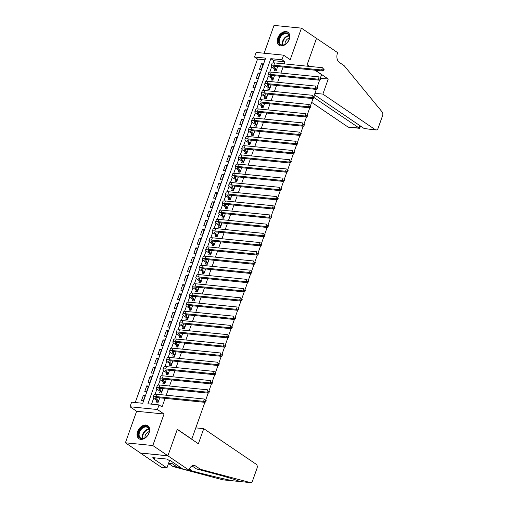 <?xml version="1.0" encoding="UTF-8"?>
<svg xmlns="http://www.w3.org/2000/svg" width="508" height="508" viewBox="0 0 508 508"><rect width="100%" height="100%" fill="white"/><g stroke="black" fill="none" stroke-linecap="round" stroke-linejoin="round"><path stroke-width="0.76" d="M277.692 38.157A7.88 5.455 -55.8 0 0 279.051 45.256A7.88 5.455 -55.8 0 0 289.249 39.313A7.88 5.455 -55.8 0 0 287.896 32.22A7.88 5.455 -55.8 0 0 277.692 38.157M137.585 431.622A7.88 5.455 -55.8 0 0 138.944 438.715A7.88 5.455 -55.8 0 0 149.142 432.778A7.88 5.455 -55.8 0 0 147.79 425.679A7.88 5.455 -55.8 0 0 137.585 431.622M254.527 57.023L256.165 52.426L283.578 55.162L281.94 59.766L270.827 58.655L147.93 403.796L159.042 404.908L157.404 409.512L129.991 406.768L131.629 402.165L142.742 403.276L265.64 58.134L254.527 57.023L257.543 59.068L135.242 402.526M309.397 66.396L307.092 64.834L316.516 38.373L301.441 28.143L274.028 25.4L264.122 53.219M204.883 402.336L191.783 439.122L177.311 429.304L167.888 455.765L140.475 453.022L125.4 442.792L152.813 445.535L164.04 414.014L157.404 409.512M164.04 414.014L136.627 411.27L125.4 442.792M136.627 411.27L129.991 406.768M167.888 455.765L152.813 445.535M274.866 69.145L274.295 70.752L276.142 70.942L277.73 66.484M271.589 78.346L271.018 79.959L272.866 80.143L274.453 75.686M268.313 87.554L267.735 89.16L269.589 89.344L271.177 84.893M265.036 96.755L264.458 98.368L266.313 98.552L267.9 94.094M261.76 105.956L261.182 107.569L263.036 107.753L264.624 103.295M258.477 115.164L257.905 116.77L259.759 116.961L261.347 112.503M255.2 124.365L254.629 125.978L256.483 126.162L258.07 121.704M251.924 133.572L251.352 135.179L253.206 135.363L254.794 130.912M248.647 142.773L248.075 144.386L249.923 144.57L251.511 140.113M245.37 151.975L244.799 153.587L246.647 153.772L248.234 149.314M242.094 161.182L241.522 162.795L243.37 162.979L244.958 158.521M238.817 170.383L238.239 171.996L240.094 172.18L241.681 167.723M235.541 179.591L234.963 181.197L236.817 181.388L238.404 176.93M232.264 188.792L231.686 190.405L233.54 190.589L235.128 186.131M228.981 197.999L228.41 199.606L230.264 199.79L231.851 195.339M225.704 207.201L225.133 208.813L226.987 208.998L228.575 204.54M222.428 216.402L221.856 218.015L223.711 218.199L225.292 213.741M219.151 225.609L218.58 227.216L220.428 227.406L222.015 222.949M215.875 234.81L215.303 236.423L217.151 236.607L218.738 232.15M212.598 244.018L212.026 245.624L213.874 245.809L215.462 241.357M209.321 253.219L208.744 254.832L210.598 255.016L212.185 250.558M206.045 262.42L205.467 264.033L207.321 264.217L208.909 259.759M202.768 271.628L202.19 273.234L204.045 273.425L205.632 268.967M199.485 280.829L198.914 282.442L200.768 282.626L202.355 278.168M196.209 290.036L195.637 291.643L197.491 291.833L199.079 287.376M192.932 299.237L192.361 300.85L194.215 301.034L195.796 296.577M189.655 308.445L189.084 310.051L190.932 310.236L192.519 305.778M186.379 317.646L185.807 319.259L187.655 319.443L189.243 314.985M183.102 326.847L182.531 328.46L184.379 328.644L185.966 324.187M179.826 336.055L179.248 337.661L181.102 337.852L182.689 333.394M176.549 345.256L175.971 346.869L177.825 347.053L179.413 342.595M173.266 354.463L172.695 356.07L174.549 356.254L176.136 351.803M169.989 363.665L169.418 365.277L171.272 365.462L172.86 361.004M166.713 372.866L166.141 374.479L167.996 374.663L169.583 370.205M163.436 382.073L162.865 383.68L164.719 383.87L166.3 379.413M160.16 391.274L159.588 392.887L161.436 393.071L163.024 388.614M145.002 396.132L143.459 395.084L141.491 400.609L143.345 400.793L145.307 395.268L143.459 395.084M148.279 386.931L146.736 385.883L144.767 391.401L146.621 391.592L148.59 386.067L146.736 385.883M151.555 377.723L150.012 376.676L148.044 382.2L149.898 382.384L151.867 376.866L150.012 376.676M154.832 368.522L153.289 367.475L151.321 372.999L153.175 373.183L155.143 367.659L153.289 367.475M158.109 359.321L156.566 358.273L154.597 363.791L156.451 363.976L158.42 358.457L156.566 358.273M161.392 350.114L159.842 349.066L157.88 354.59L159.728 354.775L161.696 349.25L159.842 349.066M164.668 340.912L163.119 339.865L161.157 345.383L163.005 345.573L164.973 340.049L163.119 339.865M167.945 331.705L166.395 330.657L164.433 336.182L166.287 336.366L168.25 330.841L166.395 330.657M171.221 322.504L169.678 321.456L167.71 326.981L169.564 327.165L171.526 321.64L169.678 321.456M174.498 313.303L172.955 312.249L170.986 317.773L172.841 317.957L174.803 312.439L172.955 312.249M177.775 304.095L176.232 303.047L174.263 308.572L176.117 308.756L178.086 303.232L176.232 303.047M181.051 294.894L179.508 293.846L177.54 299.364L179.394 299.549L181.362 294.03L179.508 293.846M184.328 285.686L182.785 284.639L180.816 290.163L182.67 290.347L184.639 284.823L182.785 284.639M187.604 276.485L186.061 275.438L184.099 280.956L185.947 281.146L187.916 275.622L186.061 275.438M190.887 267.278L189.338 266.23L187.376 271.755L189.224 271.939L191.192 266.421L189.338 266.23M194.164 258.077L192.615 257.029L190.652 262.553L192.5 262.738L194.469 257.213L192.615 257.029M197.441 248.876L195.898 247.828L193.929 253.346L195.783 253.53L197.745 248.012L195.898 247.828M200.717 239.668L199.174 238.62L197.206 244.145L199.06 244.329L201.022 238.804L199.174 238.62M203.994 230.467L202.451 229.419L200.482 234.937L202.336 235.128L204.299 229.603L202.451 229.419M207.27 221.259L205.727 220.212L203.759 225.736L205.613 225.92L207.581 220.396L205.727 220.212M210.547 212.058L209.004 211.011L207.035 216.535L208.89 216.719L210.858 211.195L209.004 211.011M213.824 202.857L212.281 201.803L210.312 207.328L212.166 207.512L214.135 201.994L212.281 201.803M217.106 193.65L215.557 192.602L213.595 198.126L215.443 198.311L217.411 192.786L215.557 192.602M220.383 184.448L218.834 183.401L216.872 188.919L218.719 189.103L220.688 183.585L218.834 183.401M223.66 175.241L222.11 174.193L220.148 179.718L221.996 179.902L223.964 174.377L222.11 174.193M226.936 166.04L225.393 164.992L223.425 170.51L225.279 170.701L227.241 165.176L225.393 164.992M230.213 156.832L228.67 155.785L226.701 161.309L228.556 161.493L230.518 155.975L228.67 155.785M233.489 147.631L231.946 146.583L229.978 152.108L231.832 152.292L233.794 146.768L231.946 146.583M236.766 138.43L235.223 137.382L233.255 142.9L235.109 143.085L237.077 137.566L235.223 137.382M240.043 129.222L238.5 128.175L236.531 133.699L238.385 133.883L240.354 128.359L238.5 128.175M243.319 120.021L241.776 118.974L239.808 124.492L241.662 124.682L243.63 119.158L241.776 118.974M246.602 110.814L245.053 109.766L243.091 115.291L244.939 115.475L246.907 109.95L245.053 109.766M249.879 101.613L248.329 100.565L246.367 106.089L248.215 106.274L250.184 100.749L248.329 100.565M253.155 92.412L251.606 91.357L249.644 96.882L251.492 97.066L253.46 91.548L251.606 91.357M256.432 83.204L254.889 82.156L252.921 87.681L254.775 87.865L256.737 82.34L254.889 82.156M259.709 74.003L258.166 72.955L256.197 78.473L258.051 78.657L260.013 73.139L258.166 72.955M265.043 59.823L257.543 59.068M261.328 69.456L263.29 63.932L261.442 63.748L259.474 69.272L261.328 69.456M159.042 404.908L162.058 406.952L165.119 398.355M166.237 395.211L168.396 389.153M169.52 386.01L171.672 379.946M172.796 376.803L174.949 370.745M176.073 367.601L178.232 361.544M179.349 358.4L181.508 352.336M182.626 349.193L184.785 343.135M185.903 339.992L188.062 333.927M189.179 330.784L191.338 324.726M192.456 321.583L194.615 315.525M195.732 312.382L197.891 306.318M199.015 303.174L201.168 297.116M202.292 293.973L204.451 287.909M205.569 284.766L207.728 278.708M208.845 275.565L211.004 269.5M212.122 266.363L214.281 260.299M215.398 257.156L217.557 251.098M218.675 247.955L220.834 241.891M221.952 238.747L224.111 232.689M225.228 229.546L227.387 223.482M228.511 220.339L230.664 214.281M231.788 211.138L233.947 205.08M235.064 201.936L237.223 195.872M238.341 192.729L240.5 186.671M241.618 183.528L243.776 177.463M244.894 174.32L247.053 168.262M248.171 165.119L250.33 159.055M251.447 155.918L253.606 149.854M254.724 146.71L256.883 140.653M258.007 137.509L260.159 131.445M261.283 128.302L263.442 122.244M264.56 119.101L266.719 113.036M267.837 109.893L269.996 103.835M271.113 100.692L273.272 94.634M274.39 91.491L276.549 85.427M277.666 82.283L279.825 76.225M280.943 73.082L283.102 67.018M284.22 63.875L284.956 61.811L273.844 60.7L273.056 62.909M271.666 66.815L269.78 72.111M268.389 76.022L266.503 81.312M265.113 85.223L263.227 90.519M261.836 94.431L259.95 99.72M258.559 103.632L256.673 108.928M255.283 112.833L253.397 118.129M252 122.041L250.12 127.33M248.723 131.242L246.837 136.538M245.447 140.449L243.561 145.739M242.17 149.65L240.284 154.946M238.893 158.858L237.007 164.148M235.617 168.059L233.731 173.355M232.34 177.26L230.454 182.556M229.064 186.468L227.178 191.757M225.781 195.669L223.901 200.965M222.504 204.876L220.624 210.166M219.227 214.078L217.341 219.373M215.951 223.279L214.065 228.575M212.674 232.486L210.788 237.776M209.398 241.687L207.512 246.983M206.121 250.895L204.235 256.184M202.844 260.096L200.958 265.392M199.568 269.304L197.682 274.593M196.285 278.505L194.405 283.801M193.008 287.706L191.129 293.002M189.732 296.913L187.846 302.203M186.455 306.114L184.569 311.41M183.178 315.322L181.292 320.611M179.902 324.523L178.016 329.819M176.625 333.724L174.739 339.02M173.349 342.932L171.463 348.221M170.072 352.133L168.186 357.429M166.789 361.34L164.91 366.63M163.512 370.542L161.627 375.837M160.236 379.749L158.35 385.039M156.959 388.95L155.073 394.246M153.683 398.151L151.543 404.158M156.883 400.482L156.312 402.088L158.159 402.272L159.747 397.821M315.024 70.212L321.564 74.651L320.446 77.8M319.589 80.201L317.163 87.008M316.313 89.408L313.887 96.209M313.036 98.609L310.61 105.41M309.759 107.81L307.334 114.618M306.476 117.018L304.057 123.819M303.2 126.219L300.78 133.026M299.923 135.426L297.504 142.227M296.647 144.628L294.227 151.435M293.37 153.835L290.944 160.636M290.093 163.036L287.668 169.837M286.817 172.237L284.391 179.045M283.54 181.445L281.115 188.246M280.264 190.646L277.838 197.453M276.981 199.854L274.561 206.654M273.704 209.055L271.285 215.856M270.427 218.256L268.008 225.063M267.151 227.463L264.731 234.264M263.874 236.665L261.449 243.472M260.598 245.872L258.172 252.673M257.321 255.073L254.895 261.88M254.044 264.281L251.619 271.082M250.768 273.482L248.342 280.283M247.485 282.683L245.066 289.49M244.208 291.89L241.789 298.691M240.932 301.092L238.512 307.899M237.655 310.299L235.236 317.1M234.379 319.5L231.953 326.301M231.102 328.701L228.676 335.509M227.825 337.909L225.4 344.71M224.549 347.11L222.123 353.917M221.266 356.318L218.846 363.118M217.989 365.519L215.57 372.32M214.713 374.72L212.293 381.527M211.436 383.927L209.017 390.728M208.159 393.129L205.74 399.936M283.578 55.162L290.214 59.665L301.441 28.143M284.956 61.811L281.94 59.766M273.844 60.7L270.827 58.655M262.985 64.795L261.442 63.748M159.556 398.361L158.579 397.7M158.737 400.666L156.654 399.256A5.048 1.276 19.6 0 1 155.6 397.929A5.048 1.276 19.6 0 1 157.347 397.58L205.099 402.355L203.587 401.333L155.835 396.558A7.576 1.918 -160.4 0 0 153.226 397.085A7.576 1.918 -160.4 0 0 154.8 399.066L157.486 400.888L158.617 401.002M158.223 402.107L157.486 400.888M205.251 401.047L205.854 401.453L206.178 400.533L205.575 400.126L205.251 401.047L203.587 401.333L204.406 399.034L156.654 394.252A7.576 1.918 -160.4 0 0 154.045 394.78L153.226 397.085M205.575 400.126L206.178 400.533M205.854 401.453L205.099 402.355M149.288 429.851A6.82 4.718 124.2 0 1 148.673 433.483A6.82 4.718 124.2 0 1 146.52 436.658A6.82 4.718 124.2 0 1 138.411 435.197A6.82 4.718 124.2 0 1 143.262 426.898A6.82 4.718 124.2 0 1 149.288 429.851M148.647 433.546A6.312 4.369 -55.8 0 0 149.187 430.257A6.312 4.369 -55.8 0 0 147.695 427.507A6.312 4.369 -55.8 0 0 141.942 428.657A6.312 4.369 -55.8 0 0 139.116 435.204A6.312 4.369 -55.8 0 0 140.608 437.953A6.312 4.369 -55.8 0 0 146.571 436.607M149.155 431.667A4.496 3.112 -55.8 0 0 144.971 437.477A4.496 3.112 -55.8 0 0 145.009 437.775M148.241 426.047L148.273 426.066A7.83 5.417 -55.8 0 0 148.241 426.047A7.83 5.417 -55.8 0 0 141.11 427.476A7.83 5.417 -55.8 0 0 137.605 435.597A7.83 5.417 -55.8 0 0 139.452 439.001A7.83 5.417 -55.8 0 0 139.484 439.02L139.452 439.001M289.389 36.392A6.82 4.718 124.2 0 1 288.779 40.018A6.82 4.718 124.2 0 1 286.626 43.193A6.82 4.718 124.2 0 1 278.517 41.739A6.82 4.718 124.2 0 1 283.369 33.433A6.82 4.718 124.2 0 1 289.389 36.392M288.754 40.088A6.312 4.369 -55.8 0 0 289.293 36.792A6.312 4.369 -55.8 0 0 287.801 34.042A6.312 4.369 -55.8 0 0 282.048 35.198A6.312 4.369 -55.8 0 0 279.222 41.745A6.312 4.369 -55.8 0 0 280.714 44.494A6.312 4.369 -55.8 0 0 286.677 43.142M289.262 38.202A4.496 3.112 -55.8 0 0 285.071 44.018A4.496 3.112 -55.8 0 0 285.115 44.31M288.347 32.588L288.379 32.607A7.83 5.417 -55.8 0 0 288.347 32.588A7.83 5.417 -55.8 0 0 281.216 34.011A7.83 5.417 -55.8 0 0 277.711 42.132A7.83 5.417 -55.8 0 0 279.559 45.542A7.83 5.417 -55.8 0 0 279.591 45.561L279.559 45.542M203.74 428.663L256.203 464.261A3.029 2.045 95.7 0 1 257.029 468.249L252.559 480.816A3.029 2.045 95.7 0 1 250.444 482.6A3.029 2.045 95.7 0 1 250.228 482.562L200.495 469.316L195.675 466.046A7.068 4.775 95.7 0 0 194.081 465.455A7.068 4.775 95.7 0 0 189.16 469.621L188.976 470.129L167.875 455.809L177.26 429.438L198.368 443.757L203.74 428.663L195.79 427.869M188.957 470.129L192.386 471.043C206.762 474.904 226.251 479.558 233.655 480.905L239.389 481.476C239.541 480.885 226.46 476.872 211.69 472.973L196.444 468.909L192.011 465.906M196.444 468.909L200.495 469.316M183.083 469.24L173.082 466.573L168.656 463.569M173.082 466.573L177.14 466.979L181.451 468.128M168.44 463.696A7.068 4.775 95.7 0 1 170.726 463.118A7.068 4.775 95.7 0 1 172.314 463.709L177.14 466.979M223.253 479.863A3.029 2.045 -84.3 0 1 223.031 479.857A3.029 2.045 -84.3 0 1 222.815 479.819L184.899 469.722M167.875 455.809L140.456 453.066L161.563 467.385L166.935 467.925L153.429 458.756L154.616 458.876L154.972 457.867M188.976 470.129L183.604 469.589L170.097 460.426L168.91 460.305L167.107 459.08L152.806 457.651L154.616 458.876M166.935 467.925L169.621 460.381M222.815 479.819L234.112 480.968M311.69 102.381L347.923 126.962L358.997 128.067L359.874 125.616M314.058 97.58L359.543 128.308L348.602 127.216A3.029 2.045 -84.3 0 1 347.923 126.962M315.322 70.244L328.244 79.013L322.872 94.107L375.336 129.705A3.029 2.045 95.7 0 0 376.015 129.959A3.029 2.045 95.7 0 0 378.13 128.168L382.6 115.608A3.029 2.045 95.7 0 0 382.181 111.995L344.208 65.729L339.382 62.459A7.068 4.775 -84.3 0 1 337.458 53.15L337.636 52.648L316.433 38.316M316.528 38.322L307.143 64.694L309.696 66.427M328.244 79.013L320.815 78.27M322.872 94.107L314.922 93.313M314.401 94.767L364.261 128.594L375.336 129.705M376.015 129.959L364.261 128.594M360.61 126.117L359.543 128.308M162.833 389.16L161.855 388.499M162.014 391.458L159.931 390.049A5.048 1.276 19.6 0 1 158.877 388.728A5.048 1.276 19.6 0 1 160.623 388.372L208.375 393.154L206.864 392.132L159.112 387.35A7.576 1.918 -160.4 0 0 156.502 387.877A7.576 1.918 -160.4 0 0 158.077 389.865L160.769 391.687L161.893 391.801M161.5 392.9L160.769 391.687M208.528 391.839L209.131 392.252L209.455 391.331L208.851 390.919L208.528 391.839L206.864 392.132L207.683 389.827L159.931 385.051A7.576 1.918 -160.4 0 0 157.321 385.578L156.502 387.877M208.851 390.919L209.455 391.331M209.131 392.252L208.375 393.154M166.11 379.959L165.132 379.292M165.291 382.257L163.208 380.848A5.048 1.276 19.6 0 1 162.154 379.52A5.048 1.276 19.6 0 1 163.9 379.171L211.652 383.946L210.141 382.924L162.389 378.149A7.576 1.918 -160.4 0 0 159.779 378.676A7.576 1.918 -160.4 0 0 161.36 380.663L164.046 382.486L165.17 382.594M164.776 383.699L164.046 382.486M211.804 382.638L212.407 383.045L212.738 382.124L212.134 381.718L211.804 382.638L210.141 382.924L210.96 380.625L163.208 375.85A7.576 1.918 -160.4 0 0 160.598 376.377L159.779 378.676M212.134 381.718L212.738 382.124M212.407 383.045L211.652 383.946M169.386 370.751L168.408 370.091M168.567 373.056L166.484 371.64A5.048 1.276 19.6 0 1 165.437 370.319A5.048 1.276 19.6 0 1 167.176 369.97L214.928 374.745L213.417 373.723L165.671 368.941A7.576 1.918 -160.4 0 0 163.055 369.475A7.576 1.918 -160.4 0 0 164.636 371.456L167.322 373.278L168.446 373.393M168.053 374.498L167.322 373.278M215.081 373.437L215.684 373.844L216.014 372.923L215.411 372.516L215.081 373.437L213.417 373.723L214.236 371.418L166.491 366.643A7.576 1.918 -160.4 0 0 163.874 367.17L163.055 369.475M215.411 372.516L216.014 372.923M215.684 373.844L214.928 374.745M172.663 361.55L171.685 360.89M171.844 363.849L169.761 362.439A5.048 1.276 19.6 0 1 168.713 361.118A5.048 1.276 19.6 0 1 170.453 360.763L218.205 365.538L216.7 364.515L168.948 359.74A7.576 1.918 -160.4 0 0 166.332 360.267A7.576 1.918 -160.4 0 0 167.913 362.255L170.599 364.077L171.723 364.192M171.329 365.29L170.599 364.077M218.357 364.23L218.961 364.642L219.291 363.722L218.688 363.309L218.357 364.23L216.7 364.515L217.519 362.217L169.767 357.441A7.576 1.918 -160.4 0 0 167.151 357.969L166.332 360.267M218.688 363.309L219.291 363.722M218.961 364.642L218.205 365.538M175.939 352.342L174.968 351.682M175.12 354.647L173.044 353.231A5.048 1.276 19.6 0 1 171.99 351.911A5.048 1.276 19.6 0 1 173.73 351.561L221.482 356.337L219.977 355.314L172.225 350.539A7.576 1.918 -160.4 0 0 169.609 351.066A7.576 1.918 -160.4 0 0 171.19 353.047L173.876 354.87L175 354.984M174.606 356.089L173.876 354.87M221.634 355.029L222.237 355.435L222.567 354.514L221.964 354.108L221.634 355.029L219.977 355.314L220.796 353.016L173.044 348.234A7.576 1.918 -160.4 0 0 170.428 348.761L169.609 351.066M221.964 354.108L222.567 354.514M222.237 355.435L221.482 356.337M179.216 343.141L178.244 342.481M178.397 345.44L176.32 344.03A5.048 1.276 19.6 0 1 175.266 342.71A5.048 1.276 19.6 0 1 177.006 342.354L224.758 347.135L223.253 346.113L175.501 341.332A7.576 1.918 -160.4 0 0 172.885 341.859A7.576 1.918 -160.4 0 0 174.466 343.846L177.152 345.669L178.276 345.783M177.883 346.881L177.152 345.669M224.911 345.821L225.514 346.234L225.844 345.313L225.241 344.9L224.911 345.821L223.253 346.113L224.072 343.808L176.32 339.033A7.576 1.918 -160.4 0 0 173.704 339.56L172.885 341.859M225.241 344.9L225.844 345.313M225.514 346.234L224.758 347.135M182.493 333.94L181.521 333.273M181.674 336.239L179.597 334.829A5.048 1.276 19.6 0 1 178.543 333.502A5.048 1.276 19.6 0 1 180.283 333.153L228.035 337.928L226.53 336.906L178.778 332.13A7.576 1.918 -160.4 0 0 176.162 332.657A7.576 1.918 -160.4 0 0 177.743 334.639L180.429 336.467L181.553 336.575M181.166 337.68L180.429 336.467M228.194 336.62L228.791 337.026L229.121 336.105L228.517 335.699L228.194 336.62L226.53 336.906L227.349 334.607L179.597 329.825A7.576 1.918 -160.4 0 0 176.981 330.359L176.162 332.657M228.517 335.699L229.121 336.105M228.791 337.026L228.035 337.928M185.776 324.733L184.798 324.072M184.956 327.038L182.874 325.622A5.048 1.276 19.6 0 1 181.82 324.301A5.048 1.276 19.6 0 1 183.559 323.945L231.311 328.727L229.806 327.704L182.054 322.923A7.576 1.918 -160.4 0 0 179.445 323.45A7.576 1.918 -160.4 0 0 181.019 325.438L183.706 327.26L184.836 327.374M184.442 328.479L183.706 327.26M231.47 327.412L232.073 327.825L232.397 326.904L231.794 326.498L231.47 327.412L229.806 327.704L230.626 325.399L182.874 320.624A7.576 1.918 -160.4 0 0 180.264 321.151L179.445 323.45M231.794 326.498L232.397 326.904M232.073 327.825L231.311 328.727M189.052 315.531L188.074 314.865M188.233 317.83L186.15 316.421A5.048 1.276 19.6 0 1 185.096 315.093A5.048 1.276 19.6 0 1 186.842 314.744L234.594 319.519L233.083 318.497L185.331 313.722A7.576 1.918 -160.4 0 0 182.721 314.249A7.576 1.918 -160.4 0 0 184.296 316.236L186.982 318.059L188.112 318.167M187.719 319.272L186.982 318.059M234.747 318.211L235.35 318.624L235.674 317.703L235.071 317.29L234.747 318.211L233.083 318.497L233.902 316.198L186.15 311.423A7.576 1.918 -160.4 0 0 183.54 311.95L182.721 314.249M235.071 317.29L235.674 317.703M235.35 318.624L234.594 319.519M192.329 306.324L191.351 305.664M191.51 308.629L189.427 307.213A5.048 1.276 19.6 0 1 188.373 305.892A5.048 1.276 19.6 0 1 190.119 305.543L237.871 310.318L236.36 309.296L188.608 304.521A7.576 1.918 -160.4 0 0 185.998 305.048A7.576 1.918 -160.4 0 0 187.573 307.029L190.265 308.851L191.389 308.966M190.995 310.071L190.265 308.851M238.023 309.01L238.627 309.416L238.951 308.496L238.347 308.089L238.023 309.01L236.36 309.296L237.179 306.997L189.427 302.216A7.576 1.918 -160.4 0 0 186.817 302.743L185.998 305.048M238.347 308.089L238.951 308.496M238.627 309.416L237.871 310.318M195.605 297.123L194.627 296.462M194.786 299.422L192.703 298.012A5.048 1.276 19.6 0 1 191.649 296.691A5.048 1.276 19.6 0 1 193.396 296.335L241.148 301.117L239.636 300.088L191.884 295.313A7.576 1.918 -160.4 0 0 189.274 295.84A7.576 1.918 -160.4 0 0 190.856 297.828L193.542 299.65L194.666 299.764M194.272 300.863L193.542 299.65M241.3 299.803L241.903 300.215L242.233 299.295L241.63 298.882L241.3 299.803L239.636 300.088L240.455 297.79L192.703 293.014A7.576 1.918 -160.4 0 0 190.094 293.541L189.274 295.84M241.63 298.882L242.233 299.295M241.903 300.215L241.148 301.117M198.882 287.922L197.904 287.255M198.063 290.22L195.98 288.811A5.048 1.276 19.6 0 1 194.932 287.484A5.048 1.276 19.6 0 1 196.672 287.134L244.424 291.909L242.913 290.887L195.167 286.112A7.576 1.918 -160.4 0 0 192.551 286.639A7.576 1.918 -160.4 0 0 194.132 288.62L196.818 290.449L197.942 290.557M197.549 291.662L196.818 290.449M244.577 290.601L245.18 291.008L245.51 290.087L244.907 289.681L244.577 290.601L242.913 290.887L243.738 288.588L195.986 283.807A7.576 1.918 -160.4 0 0 193.37 284.334L192.551 286.639M244.907 289.681L245.51 290.087M245.18 291.008L244.424 291.909M202.159 278.714L201.181 278.054M201.339 281.013L199.257 279.603A5.048 1.276 19.6 0 1 198.209 278.282A5.048 1.276 19.6 0 1 199.949 277.927L247.701 282.708L246.196 281.686L198.444 276.904A7.576 1.918 -160.4 0 0 195.828 277.431A7.576 1.918 -160.4 0 0 197.409 279.419L200.095 281.241L201.219 281.356M200.825 282.454L200.095 281.241M247.853 281.394L248.456 281.807L248.787 280.886L248.183 280.473L247.853 281.394L246.196 281.686L247.015 279.381L199.263 274.606A7.576 1.918 -160.4 0 0 196.647 275.133L195.828 277.431M248.183 280.473L248.787 280.886M248.456 281.807L247.701 282.708M205.435 269.513L204.464 268.846M204.616 271.812L202.54 270.402A5.048 1.276 19.6 0 1 201.486 269.075A5.048 1.276 19.6 0 1 203.225 268.726L250.977 273.501L249.472 272.478L201.72 267.703A7.576 1.918 -160.4 0 0 199.104 268.23A7.576 1.918 -160.4 0 0 200.685 270.218L203.371 272.04L204.495 272.148M204.102 273.253L203.371 272.04M251.13 272.193L251.733 272.599L252.063 271.678L251.46 271.272L251.13 272.193L249.472 272.478L250.292 270.18L202.54 265.405A7.576 1.918 -160.4 0 0 199.923 265.932L199.104 268.23M251.46 271.272L252.063 271.678M251.733 272.599L250.977 273.501M208.712 260.306L207.74 259.645M207.893 262.611L205.816 261.195A5.048 1.276 19.6 0 1 204.762 259.874A5.048 1.276 19.6 0 1 206.502 259.524L254.254 264.3L252.749 263.277L204.997 258.496A7.576 1.918 -160.4 0 0 202.381 259.029A7.576 1.918 -160.4 0 0 203.962 261.01L206.648 262.833L207.772 262.947M207.378 264.052L206.648 262.833M254.406 262.992L255.01 263.398L255.34 262.477L254.737 262.071L254.406 262.992L252.749 263.277L253.568 260.972L205.816 256.197A7.576 1.918 -160.4 0 0 203.2 256.724L202.381 259.029M254.737 262.071L255.34 262.477M255.01 263.398L254.254 264.3M211.988 251.104L211.017 250.444M211.169 253.403L209.093 251.993A5.048 1.276 19.6 0 1 208.039 250.673A5.048 1.276 19.6 0 1 209.779 250.317L257.531 255.092L256.026 254.07L208.274 249.295A7.576 1.918 -160.4 0 0 205.657 249.822A7.576 1.918 -160.4 0 0 207.239 251.809L209.925 253.632L211.049 253.746M210.661 254.845L209.925 253.632M257.689 253.784L258.293 254.197L258.616 253.276L258.013 252.863L257.689 253.784L256.026 254.07L256.845 251.771L209.093 246.996A7.576 1.918 -160.4 0 0 206.483 247.523L205.657 249.822M258.013 252.863L258.616 253.276M258.293 254.197L257.531 255.092M215.271 241.897L214.293 241.236M214.452 244.202L212.369 242.786A5.048 1.276 19.6 0 1 211.315 241.465A5.048 1.276 19.6 0 1 213.062 241.116L260.807 245.891L259.302 244.869L211.55 240.094A7.576 1.918 -160.4 0 0 208.94 240.621A7.576 1.918 -160.4 0 0 210.515 242.602L213.201 244.424L214.332 244.539M213.938 245.643L213.201 244.424M260.966 244.583L261.569 244.989L261.893 244.069L261.29 243.662L260.966 244.583L259.302 244.869L260.121 242.57L212.369 237.788A7.576 1.918 -160.4 0 0 209.76 238.316L208.94 240.621M261.29 243.662L261.893 244.069M261.569 244.989L260.807 245.891M218.548 232.696L217.57 232.035M217.729 234.994L215.646 233.585A5.048 1.276 19.6 0 1 214.592 232.264A5.048 1.276 19.6 0 1 216.338 231.908L264.09 236.69L262.579 235.668L214.827 230.886A7.576 1.918 -160.4 0 0 212.217 231.413A7.576 1.918 -160.4 0 0 213.792 233.401L216.484 235.223L217.608 235.337M217.214 236.436L216.484 235.223M264.243 235.375L264.846 235.788L265.17 234.867L264.566 234.455L264.243 235.375L262.579 235.668L263.398 233.363L215.646 228.587A7.576 1.918 -160.4 0 0 213.036 229.114L212.217 231.413M264.566 234.455L265.17 234.867M264.846 235.788L264.09 236.69M221.825 223.495L220.847 222.828M221.005 225.793L218.923 224.384A5.048 1.276 19.6 0 1 217.869 223.056A5.048 1.276 19.6 0 1 219.615 222.707L267.367 227.482L265.855 226.46L218.103 221.685A7.576 1.918 -160.4 0 0 215.494 222.212A7.576 1.918 -160.4 0 0 217.068 224.193L219.761 226.022L220.885 226.13M220.491 227.235L219.761 226.022M267.519 226.174L268.122 226.581L268.446 225.66L267.843 225.254L267.519 226.174L265.855 226.46L266.675 224.161L218.923 219.38A7.576 1.918 -160.4 0 0 216.313 219.913L215.494 222.212M267.843 225.254L268.446 225.66M268.122 226.581L267.367 227.482M225.101 214.287L224.123 213.627M224.282 216.592L222.199 215.176A5.048 1.276 19.6 0 1 221.151 213.855A5.048 1.276 19.6 0 1 222.891 213.5L270.643 218.281L269.132 217.259L221.38 212.477A7.576 1.918 -160.4 0 0 218.77 213.004A7.576 1.918 -160.4 0 0 220.351 214.992L223.037 216.814L224.161 216.929M223.768 218.034L223.037 216.814M270.796 216.973L271.399 217.38L271.729 216.459L271.126 216.052L270.796 216.973L269.132 217.259L269.951 214.954L222.199 210.179A7.576 1.918 -160.4 0 0 219.589 210.706L218.77 213.004M271.126 216.052L271.729 216.459M271.399 217.38L270.643 218.281M228.378 205.086L227.4 204.419M227.559 207.385L225.476 205.975A5.048 1.276 19.6 0 1 224.428 204.648A5.048 1.276 19.6 0 1 226.168 204.299L273.92 209.074L272.415 208.051L224.663 203.276A7.576 1.918 -160.4 0 0 222.047 203.803A7.576 1.918 -160.4 0 0 223.628 205.791L226.314 207.613L227.438 207.721M227.044 208.826L226.314 207.613M274.072 207.766L274.676 208.178L275.006 207.258L274.403 206.845L274.072 207.766L272.415 208.051L273.234 205.753L225.482 200.977A7.576 1.918 -160.4 0 0 222.866 201.505L222.047 203.803M274.403 206.845L275.006 207.258M274.676 208.178L273.92 209.074M231.654 195.878L230.676 195.218M230.835 198.184L228.759 196.767A5.048 1.276 19.6 0 1 227.705 195.447A5.048 1.276 19.6 0 1 229.445 195.097L277.197 199.873L275.692 198.85L227.94 194.075A7.576 1.918 -160.4 0 0 225.323 194.602A7.576 1.918 -160.4 0 0 226.905 196.583L229.591 198.406L230.715 198.52M230.321 199.625L229.591 198.406M277.349 198.565L277.952 198.971L278.282 198.05L277.679 197.644L277.349 198.565L275.692 198.85L276.511 196.552L228.759 191.77A7.576 1.918 -160.4 0 0 226.143 192.297L225.323 194.602M277.679 197.644L278.282 198.05M277.952 198.971L277.197 199.873M234.931 186.677L233.959 186.017M234.112 188.976L232.035 187.566A5.048 1.276 19.6 0 1 230.981 186.246A5.048 1.276 19.6 0 1 232.721 185.89L280.473 190.671L278.968 189.643L231.216 184.868A7.576 1.918 -160.4 0 0 228.6 185.395A7.576 1.918 -160.4 0 0 230.181 187.382L232.867 189.205L233.991 189.319M233.597 190.417L232.867 189.205M280.626 189.357L281.229 189.77L281.559 188.849L280.956 188.436L280.626 189.357L278.968 189.643L279.787 187.344L232.035 182.569A7.576 1.918 -160.4 0 0 229.419 183.096L228.6 185.395M280.956 188.436L281.559 188.849M281.229 189.77L280.473 190.671M238.208 177.476L237.236 176.809M237.388 179.775L235.312 178.365A5.048 1.276 19.6 0 1 234.258 177.038A5.048 1.276 19.6 0 1 235.998 176.689L283.75 181.464L282.245 180.442L234.493 175.666A7.576 1.918 -160.4 0 0 231.877 176.193A7.576 1.918 -160.4 0 0 233.458 178.175L236.144 180.003L237.268 180.111M236.88 181.216L236.144 180.003M283.902 180.156L284.505 180.562L284.836 179.641L284.232 179.235L283.902 180.156L282.245 180.442L283.064 178.143L235.312 173.361A7.576 1.918 -160.4 0 0 232.696 173.888L231.877 176.193M284.232 179.235L284.836 179.641M284.505 180.562L283.75 181.464M241.484 168.269L240.513 167.608M240.665 170.567L238.589 169.158A5.048 1.276 19.6 0 1 237.534 167.837A5.048 1.276 19.6 0 1 239.274 167.481L287.026 172.263L285.521 171.24L237.769 166.459A7.576 1.918 -160.4 0 0 235.16 166.986A7.576 1.918 -160.4 0 0 236.734 168.974L239.42 170.796L240.544 170.91M240.157 172.009L239.42 170.796M287.185 170.948L287.788 171.361L288.112 170.44L287.509 170.028L287.185 170.948L285.521 171.24L286.341 168.935L238.589 164.16A7.576 1.918 -160.4 0 0 235.979 164.687L235.16 166.986M287.509 170.028L288.112 170.44M287.788 171.361L287.026 172.263M244.767 159.067L243.789 158.401M243.948 161.366L241.865 159.957A5.048 1.276 19.6 0 1 240.811 158.629A5.048 1.276 19.6 0 1 242.557 158.28L290.303 163.055L288.798 162.033L241.046 157.258A7.576 1.918 -160.4 0 0 238.436 157.785A7.576 1.918 -160.4 0 0 240.011 159.772L242.697 161.595L243.827 161.703M243.434 162.808L242.697 161.595M290.462 161.747L291.065 162.154L291.389 161.239L290.786 160.826L290.462 161.747L288.798 162.033L289.617 159.734L241.865 154.959A7.576 1.918 -160.4 0 0 239.255 155.486L238.436 157.785M290.786 160.826L291.389 161.239M291.065 162.154L290.303 163.055M248.044 149.86L247.066 149.2M247.225 152.165L245.142 150.749A5.048 1.276 19.6 0 1 244.088 149.428A5.048 1.276 19.6 0 1 245.834 149.079L293.586 153.854L292.075 152.832L244.323 148.05A7.576 1.918 -160.4 0 0 241.713 148.584A7.576 1.918 -160.4 0 0 243.288 150.565L245.98 152.387L247.104 152.502M246.71 153.607L245.98 152.387M293.738 152.546L294.342 152.952L294.665 152.032L294.062 151.625L293.738 152.546L292.075 152.832L292.894 150.527L245.142 145.752A7.576 1.918 -160.4 0 0 242.532 146.279L241.713 148.584M294.062 151.625L294.665 152.032M294.342 152.952L293.586 153.854M251.32 140.659L250.342 139.998M250.501 142.958L248.418 141.548A5.048 1.276 19.6 0 1 247.364 140.227A5.048 1.276 19.6 0 1 249.111 139.871L296.863 144.647L295.351 143.624L247.599 138.849A7.576 1.918 -160.4 0 0 244.989 139.376A7.576 1.918 -160.4 0 0 246.564 141.364L249.257 143.186L250.381 143.3M249.987 144.399L249.257 143.186M297.015 143.339L297.618 143.751L297.942 142.831L297.345 142.418L297.015 143.339L295.351 143.624L296.17 141.326L248.418 136.55A7.576 1.918 -160.4 0 0 245.809 137.077L244.989 139.376M297.345 142.418L297.942 142.831M297.618 143.751L296.863 144.647M254.597 131.451L253.619 130.791M253.778 133.756L251.695 132.347A5.048 1.276 19.6 0 1 250.647 131.02A5.048 1.276 19.6 0 1 252.387 130.67L300.139 135.446L298.628 134.423L250.876 129.648A7.576 1.918 -160.4 0 0 248.266 130.175A7.576 1.918 -160.4 0 0 249.847 132.156L252.533 133.979L253.657 134.093M253.263 135.198L252.533 133.979M300.291 134.137L300.895 134.544L301.225 133.623L300.622 133.217L300.291 134.137L298.628 134.423L299.447 132.124L251.695 127.343A7.576 1.918 -160.4 0 0 249.085 127.87L248.266 130.175M300.622 133.217L301.225 133.623M300.895 134.544L300.139 135.446M257.874 122.25L256.896 121.59M257.054 124.549L254.972 123.139A5.048 1.276 19.6 0 1 253.924 121.818A5.048 1.276 19.6 0 1 255.664 121.463L303.416 126.244L301.911 125.222L254.159 120.44A7.576 1.918 -160.4 0 0 251.543 120.968A7.576 1.918 -160.4 0 0 253.124 122.955L255.81 124.778L256.934 124.892M256.54 125.99L255.81 124.778M303.568 124.93L304.171 125.343L304.502 124.422L303.898 124.009L303.568 124.93L301.911 125.222L302.73 122.917L254.978 118.142A7.576 1.918 -160.4 0 0 252.362 118.669L251.543 120.968M303.898 124.009L304.502 124.422M304.171 125.343L303.416 126.244M261.15 113.049L260.172 112.382M260.331 115.348L258.255 113.938A5.048 1.276 19.6 0 1 257.2 112.611A5.048 1.276 19.6 0 1 258.94 112.262L306.692 117.037L305.187 116.014L257.435 111.239A7.576 1.918 -160.4 0 0 254.819 111.766A7.576 1.918 -160.4 0 0 256.4 113.748L259.086 115.576L260.21 115.684M259.817 116.789L259.086 115.576M306.845 115.729L307.448 116.135L307.778 115.214L307.175 114.808L306.845 115.729L305.187 116.014L306.007 113.716L258.255 108.934A7.576 1.918 -160.4 0 0 255.638 109.468L254.819 111.766M307.175 114.808L307.778 115.214M307.448 116.135L306.692 117.037M264.427 103.842L263.455 103.181M263.608 106.147L261.531 104.731A5.048 1.276 19.6 0 1 260.477 103.41A5.048 1.276 19.6 0 1 262.217 103.054L309.969 107.836L308.464 106.813L260.712 102.032A7.576 1.918 -160.4 0 0 258.096 102.559A7.576 1.918 -160.4 0 0 259.677 104.546L262.363 106.369L263.487 106.483M263.093 107.588L262.363 106.369M310.121 106.528L310.725 106.934L311.055 106.013L310.452 105.607L310.121 106.528L308.464 106.813L309.283 104.508L261.531 99.733A7.576 1.918 -160.4 0 0 258.915 100.26L258.096 102.559M310.452 105.607L311.055 106.013M310.725 106.934L309.969 107.836M267.703 94.64L266.732 93.98M266.884 96.939L264.808 95.529A5.048 1.276 19.6 0 1 263.754 94.202A5.048 1.276 19.6 0 1 265.494 93.853L313.245 98.628L311.741 97.606L263.989 92.831A7.576 1.918 -160.4 0 0 261.372 93.358A7.576 1.918 -160.4 0 0 262.954 95.345L265.64 97.168L266.764 97.276M266.376 98.381L265.64 97.168M313.398 97.32L314.001 97.733L314.331 96.812L313.728 96.399L313.398 97.32L311.741 97.606L312.56 95.307L264.808 90.532A7.576 1.918 -160.4 0 0 262.191 91.059L261.372 93.358M313.728 96.399L314.331 96.812M314.001 97.733L313.245 98.628M270.986 85.433L270.008 84.773M270.161 87.738L268.084 86.322A5.048 1.276 19.6 0 1 267.03 85.001A5.048 1.276 19.6 0 1 268.77 84.652L316.522 89.427L315.017 88.405L267.265 83.629A7.576 1.918 -160.4 0 0 264.655 84.157A7.576 1.918 -160.4 0 0 266.23 86.138L268.916 87.96L270.04 88.075M269.653 89.179L268.916 87.96M316.681 88.119L317.284 88.525L317.608 87.605L317.005 87.198L316.681 88.119L315.017 88.405L315.836 86.106L268.084 81.324A7.576 1.918 -160.4 0 0 265.474 81.852L264.655 84.157M317.005 87.198L317.608 87.605M317.284 88.525L316.522 89.427M274.263 76.232L273.285 75.571M273.444 78.53L271.361 77.121A5.048 1.276 19.6 0 1 270.307 75.8A5.048 1.276 19.6 0 1 272.053 75.444L319.805 80.226L318.294 79.197L270.542 74.422A7.576 1.918 -160.4 0 0 267.932 74.949A7.576 1.918 -160.4 0 0 269.507 76.937L272.193 78.759L273.323 78.873M272.929 79.972L272.193 78.759M319.957 78.911L320.561 79.324L320.885 78.403L320.281 77.991L319.957 78.911L318.294 79.197L319.113 76.898L271.361 72.123A7.576 1.918 -160.4 0 0 268.751 72.65L267.932 74.949M320.281 77.991L320.885 78.403M320.561 79.324L319.805 80.226M277.539 67.031L276.562 66.364M276.72 69.329L274.637 67.92A5.048 1.276 19.6 0 1 273.583 66.592A5.048 1.276 19.6 0 1 275.33 66.243L323.082 71.018L321.57 69.996L273.818 65.221A7.576 1.918 -160.4 0 0 271.209 65.748A7.576 1.918 -160.4 0 0 272.783 67.729L275.476 69.558L276.6 69.666M276.206 70.771L275.476 69.558M323.234 69.71L323.837 70.117L324.161 69.196L323.558 68.79L323.234 69.71L321.57 69.996L322.389 67.697L274.637 62.916A7.576 1.918 -160.4 0 0 272.028 63.443L271.209 65.748M323.558 68.79L324.161 69.196M323.837 70.117L323.082 71.018M156.654 399.256L157.251 397.567M155.835 396.558L156.654 394.252M142.532 438.499A6.312 4.369 124.2 0 1 142.259 437.337A6.312 4.369 124.2 0 1 148.914 429.089M149.041 429.489A6.102 4.229 -55.8 0 0 142.723 437.458A6.102 4.229 -55.8 0 0 142.945 438.474M282.632 45.041A6.312 4.369 124.2 0 1 282.365 43.872A6.312 4.369 124.2 0 1 289.02 35.63M289.147 36.024A6.102 4.229 -55.8 0 0 282.829 43.999A6.102 4.229 -55.8 0 0 283.051 45.015M192.405 465.715L195.675 466.046M172.314 463.709L169.05 463.379M250.444 482.6L239.382 481.495L250.228 482.562M192.386 471.043L189.401 469.011M159.931 390.049L160.534 388.366M159.112 387.35L159.931 385.051M163.208 380.848L163.811 379.165M162.389 378.149L163.208 375.85M166.484 371.64L167.088 369.957M165.671 368.941L166.491 366.643M169.761 362.439L170.364 360.756M168.948 359.74L169.767 357.441M173.044 353.231L173.641 351.549M172.225 350.539L173.044 348.234M176.32 344.03L176.917 342.348M175.501 341.332L176.32 339.033M179.597 334.829L180.194 333.146M178.778 332.13L179.597 329.825M182.874 325.622L183.471 323.939M182.054 322.923L182.874 320.624M186.15 316.421L186.747 314.738M185.331 313.722L186.15 311.423M189.427 307.213L190.03 305.53M188.608 304.521L189.427 302.216M192.703 298.012L193.307 296.329M191.884 295.313L192.703 293.014M195.98 288.811L196.583 287.122M195.167 286.112L195.986 283.807M199.257 279.603L199.86 277.92M198.444 276.904L199.263 274.606M202.54 270.402L203.136 268.719M201.72 267.703L202.54 265.405M205.816 261.195L206.413 259.512M204.997 258.496L205.816 256.197M209.093 251.993L209.69 250.311M208.274 249.295L209.093 246.996M212.369 242.786L212.966 241.103M211.55 240.094L212.369 237.788M215.646 233.585L216.243 231.902M214.827 230.886L215.646 228.587M218.923 224.384L219.526 222.701M218.103 221.685L218.923 219.38M222.199 215.176L222.802 213.493M221.38 212.477L222.199 210.179M225.476 205.975L226.079 204.292M224.663 203.276L225.482 200.977M228.759 196.767L229.356 195.085M227.94 194.075L228.759 191.77M232.035 187.566L232.632 185.884M231.216 184.868L232.035 182.569M235.312 178.365L235.909 176.676M234.493 175.666L235.312 173.361M238.589 169.158L239.185 167.475M237.769 166.459L238.589 164.16M241.865 159.957L242.462 158.274M241.046 157.258L241.865 154.959M245.142 150.749L245.739 149.066M244.323 148.05L245.142 145.752M248.418 141.548L249.022 139.865M247.599 138.849L248.418 136.55M251.695 132.347L252.298 130.658M250.876 129.648L251.695 127.343M254.972 123.139L255.575 121.456M254.159 120.44L254.978 118.142M258.255 113.938L258.851 112.255M257.435 111.239L258.255 108.934M261.531 104.731L262.128 103.048M260.712 102.032L261.531 99.733M264.808 95.529L265.405 93.847M263.989 92.831L264.808 90.532M268.084 86.322L268.681 84.639M267.265 83.629L268.084 81.324M271.361 77.121L271.958 75.438M270.542 74.422L271.361 72.123M274.637 67.92L275.241 66.23M273.818 65.221L274.637 62.916M223.031 479.857L234.01 480.955"/></g></svg>
